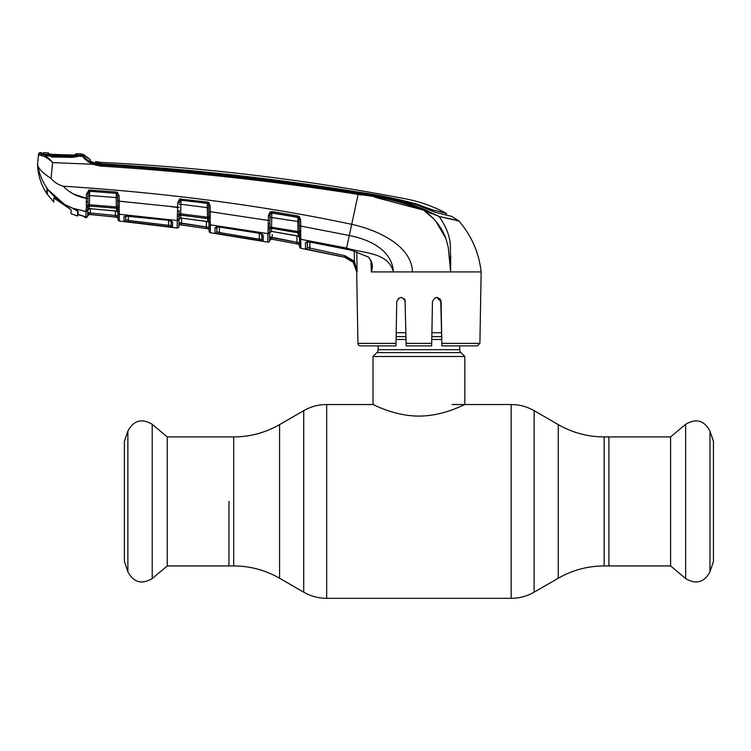 <?xml version="1.0" encoding="UTF-8"?>
<svg xmlns="http://www.w3.org/2000/svg" width="751" height="751" viewBox="0 0 751 751"><rect width="100%" height="100%" fill="white"/><g stroke="black" fill="none" stroke-linecap="round" stroke-linejoin="round"><path stroke-width="1.13" d="M228.952 501.424L228.952 565.944L228.952 501.424M604.161 436.913L604.161 565.944L670.605 565.944L670.605 436.913L608.901 436.913L608.901 565.944L608.901 436.913L604.161 436.913C587.789 436.838 572.487 432.736 558.265 424.606L534.121 410.675C527.014 406.61 519.363 404.564 511.178 404.526L452.074 404.526M459.725 345.873L459.725 349.703A4.084 4.084 0 0 0 460.917 352.585L464.822 356.49L464.822 404.526C465.122 404.066 443.888 416.138 418.889 416.082C394.059 416.138 372.721 404.085 373.022 404.526L326.676 404.526C318.48 404.564 310.83 406.61 303.723 410.675L303.723 592.173L279.579 578.242L279.579 424.606L303.723 410.675M460.917 352.585L376.927 352.585L373.022 356.49L373.022 404.526M376.927 352.585A4.084 4.084 0 0 0 378.119 349.703L378.119 345.873M441.644 332.712L431.9 332.712M405.944 332.712L396.199 332.712M464.822 356.49L373.022 356.49M709.967 431.102L709.967 571.746L713.45 561.466L713.45 441.381L709.967 431.102C704.222 420.382 696.121 418.11 685.644 424.296L685.644 578.552L670.605 565.944M167.238 436.913L167.238 565.944L152.209 578.552L152.209 424.296L167.238 436.913L233.683 436.913L233.683 565.944L167.238 565.944M127.877 571.746L127.877 431.102L124.394 441.381L124.394 561.466L127.877 571.746C133.622 582.476 141.732 584.738 152.209 578.552M124.046 221.292L123.971 216.645L127.933 215.8L168.337 220.268L172.599 222.165L172.505 227.149L124.046 221.292A1.53 1.53 178.9 0 0 125.746 219.808L125.661 215.218L125.746 219.808L125.811 215.903L125.746 219.808L128.29 220.456L128.365 215.922L128.29 220.456L168.628 225.319L168.543 220.372L168.628 225.319L171.181 225.666L171.266 220.738L171.463 221.329L168.374 220.268M171.303 221.038A1.53 1.464 -179 0 0 172.599 222.165L171.378 221.076M119.371 218.55L119.306 214.26L119.409 221.057L177.142 228.022L177.283 220.531L177.142 228.022A1.53 1.53 122.8 0 0 178.879 226.53L179.001 219.395A1.53 1.446 -179 0 1 180.728 217.997L179.001 219.574L178.945 222.681L180.615 224.831L178.945 222.681L206.497 226.98L181.489 223.432L181.582 218.175M179.038 217.452L178.879 226.53M117.926 212.608L116.546 211.003A1.53 1.455 179 0 1 117.916 212.42L117.879 210.28A1.53 1.164 -1 0 0 119.268 211.416L119.306 214.26L177.283 220.531L177.508 210.9A1.53 0.469 1 0 0 179.16 210.458L179.02 218.297M179.095 214.063L179.16 210.458M206.497 226.98L209.05 227.403L209.116 231.27L209.013 225.018L209.05 227.403L207.792 228.689L181.282 224.924L206.281 228.473L206.403 221.479M181.489 223.432L181.282 224.924L180.615 224.887A1.53 1.53 1 0 0 178.879 226.38M180.615 224.887L207.792 228.689A1.53 1.53 -1 0 1 209.097 230.172L209.097 230.238A1.53 1.53 179 0 0 207.792 228.755L180.615 224.831A1.53 1.53 1 0 0 178.879 226.314M177.705 214.645A1.53 0.798 -13.4 0 0 179.245 213.885L180.709 213.838L180.728 217.997L206.046 221.329M181.244 218.043L207.661 221.676A1.53 1.436 179 0 1 208.975 223.075M179.264 204.366L180.869 204.263L180.709 213.838L208.844 217.368L208.675 205.68L208.036 203.662A1.53 1.389 179 0 0 207.332 203.399L207.257 207.623L180.869 204.263L181.038 200.066L207.332 203.399M177.302 219.489A1.53 1.333 1 0 0 179.02 218.194M177.687 216.222A1.53 1.004 16.6 0 0 179.217 215.875A1.53 1.408 -179 0 1 180.775 215.133L207.605 218.607A1.53 1.399 179 0 1 208.891 219.696L208.844 217.368A1.53 0.76 -175.1 0 0 210.186 218.072L210.196 220.372A1.53 0.967 172.3 0 1 208.891 219.696L208.938 220.71M171.012 206.675L177.602 207.464L177.508 210.9L177.687 202.939L179.292 202.836L180.24 200.17A1.53 1.389 -179 0 1 181.038 200.066M177.687 202.939L179.564 199.015L180.24 200.17L207.332 203.296L207.464 202.047L208.862 202.667L208.036 203.662M179.564 199.015L207.464 202.047M206.009 221.32L207.661 221.676L207.257 207.623L208.712 207.717M208.862 202.667L210.12 205.774L208.675 205.68M210.12 205.774L210.224 211.688L208.778 211.585L208.853 215.819A1.53 0.582 179 0 0 210.242 216.372L210.186 218.072M207.792 228.689L209.05 227.403L208.928 220.503A1.53 1.098 179 0 0 210.261 221.573L210.421 232.754L209.116 231.27A1.53 1.53 -1 0 0 210.421 232.754L267.788 242.151L268.342 220.465L210.224 211.688L210.242 216.372M208.956 221.949L207.661 221.676M208.881 217.443L208.778 211.585M208.628 202.958L208.618 202.479M210.421 232.754L218.56 233.993L210.421 232.754L209.116 231.27M216.588 226.915A1.53 1.464 -1 0 1 214.974 227.741L215.058 233.214L214.974 227.741L218.916 226.98L259.011 233.167L263.254 235.326L262.043 234.124M208.985 223.451A1.53 1.436 -1 0 0 210.289 224.84L267.947 233.617L267.807 241.09M219.452 227.149L219.358 232.538L261.883 239.625L261.789 234.162L261.883 239.625L259.339 239.09L259.236 233.289M216.898 227.009L216.814 231.73L216.898 227.009M262.061 234.35A1.53 1.455 1 0 0 263.254 235.326L263.15 241.099L215.058 233.214A1.53 1.53 -1 0 0 216.814 231.73L219.358 232.538L219.132 234.021M259.011 233.167L262.137 234.425L261.986 233.899L261.883 239.625A1.53 1.53 1 0 0 263.15 241.099M218.916 226.98L216.316 227.14L216.729 226.314L216.814 231.73M259.339 239.09L259.076 240.573M259.02 233.251L218.954 226.99M261.724 219.386L268.342 220.465L268.229 223.986L269.881 223.554L269.975 227.009L297.884 231.524L297.847 217.227L271.824 212.852L271.505 231.383L269.722 232.97L269.693 234.49L269.656 236.818L271.383 239.109A1.53 1.53 1 0 0 269.59 240.592L269.656 236.818L297.002 242.329L299.546 242.93L299.621 246.713L299.396 234.03M269.938 220.381L269.825 227.177L269.938 220.381L268.342 220.465L268.417 215.8L270.022 215.706L269.938 220.381M268.417 215.8L270.041 212.035L270.848 213.134L270.022 215.706M269.994 217.274L299.18 221.686M270.848 213.134A1.53 1.38 -179 0 1 271.815 212.984L297.856 217.377A1.53 1.371 -1 0 1 298.588 217.687L297.847 217.227L298.044 215.988L299.518 216.757L298.588 217.687L299.142 219.667L300.616 219.761L300.719 226.07L299.255 225.985L299.33 230.144L299.142 219.667M268.229 223.986L268.407 227.76A1.53 0.779 -13.4 0 0 269.975 227.009L269.722 232.772A1.53 1.436 -179 0 1 271.505 231.383L298.194 236.161L298.128 232.848L271.562 228.276A1.53 1.389 -179 0 0 269.956 228.999A1.53 0.995 16.3 0 1 268.398 229.327M267.966 233.035A1.53 1.371 1 0 0 269.74 231.712L269.722 232.772M269.74 231.824L269.759 230.792M271.937 231.449L296.476 235.711M299.349 231.646L299.33 230.144L299.33 231.59L297.884 231.524L298.128 232.848A1.53 1.389 -1 0 1 299.377 233.965L299.33 231.59A1.53 0.732 -176.1 0 0 300.663 232.256L300.672 234.659A1.53 0.939 173.5 0 1 299.377 233.965L299.405 234.65A1.53 1.061 179 0 0 300.719 235.673L300.86 248.29L344.625 257.236C352.059 259.32 356.087 264.221 356.706 271.928L353.223 262.315L344.634 257.189L305.497 248.956L305.404 242.648L309.393 241.944L346.38 249.069L351.337 250.233L367.718 256.776C368.29 256.607 369.398 258.119 371.041 261.32L371.698 265.31M299.452 237.551A1.53 1.427 -1 0 0 298.194 236.161L299.442 236.603M450.694 255.997L450.609 271.928L448.272 247.267L445.794 238.236C441.466 226.858 434.003 217.471 423.404 210.092C402.508 202.047 380.748 196.818 358.133 194.415L349.299 235.485L300.719 226.07L300.719 230.679A1.53 0.563 179 0 1 299.33 230.144M300.719 230.679L300.663 232.256M300.672 234.659L300.719 235.673M367.802 256.542C372.261 260.85 373.444 265.967 371.36 271.909L393.411 271.928C388.014 251.698 362.958 253.575 346.596 248.037L300.719 239.278A1.53 1.418 179 0 1 299.461 237.898L299.546 242.93L299.461 237.898M309.393 241.944L351.337 250.233L367.718 256.776M371.351 271.928L370.938 261.01L371.351 271.928L371.689 265.253M307.215 241.249L307.319 247.483L344.953 255.715L354.397 261.357L357.091 271.928L356.781 251.951M307.084 241.794A1.53 1.455 -1 0 1 305.404 242.648L305.497 248.956A1.53 1.53 -1 0 0 307.319 247.483L307.412 241.916M353.223 262.315L354.397 261.357L354.237 251.153M344.625 257.236L309.553 249.942L309.956 242.151L309.853 248.468M300.86 248.29A1.53 1.53 -107.7 0 1 299.621 246.816L299.621 246.713A1.53 1.53 179 0 0 300.86 248.187L300.851 247.914M300.766 242.01L300.747 241.08A1.53 1.446 179 0 1 299.489 239.691M270.041 212.035L271.993 211.604L271.824 212.852M271.993 211.604L298.044 215.988M299.518 216.757L300.616 219.761M346.361 249.172L349.299 235.485C368.431 239.24 392.022 249.445 393.411 271.928L412.421 271.928C411.783 245.493 377.124 229.806 351.703 224.333C264.728 205.812 168.581 193.091 63.262 186.192C69.599 192.829 77.297 196.865 86.374 198.311L86.449 194.133L89.003 190.041L116.302 192.012L117.419 192.369L119.09 195.786L119.184 201.174L125.905 201.812M456.035 220.4L458.936 221.076C471.581 235.739 478.978 252.683 481.147 271.928L412.421 271.928M90.186 159.55L90.28 161.043L94.251 163.061L100.578 164.253L100.503 164.854C186.868 170.27 272.801 179.742 358.302 193.289C381.001 195.729 402.827 201.015 423.789 209.144L423.404 210.092L431.75 213.791M358.302 193.289L358.133 194.415C272.651 180.888 186.736 171.444 100.39 166.074L92.251 164.225L100.39 166.074L100.503 164.854L92.833 163.117L92.251 164.225L52.608 162.601L51.04 178.438C54.325 182.315 58.4 184.896 63.262 186.192M423.789 209.144L439.11 216.476L423.404 210.092L374.711 197.194M441.241 219.499L439.11 216.476L457.744 220.597M447.333 218.119L458.645 220.813L451.698 216.391L435.402 212.308L418.072 205.361C398.556 199.531 378.617 195.288 358.255 192.622C272.82 178.907 186.933 169.444 100.578 164.253M455.566 220.081L453.933 219.686M440.762 216.851L453.566 219.818M434.191 211.96L440.94 213.688M432.266 211.275L432.247 209.745L426.54 207.727L426.549 208.816M432.247 209.745L446.282 213.322C433.505 206.45 419.997 201.644 405.765 198.884A2159.867 2159.867 0 0 0 100.822 162.385A25.496 25.496 0 0 1 95.593 161.587L100.822 162.385L100.634 163.793C186.961 168.787 272.81 178.222 358.18 192.096C378.42 194.894 398.321 198.996 417.903 204.413L426.54 207.727M90.204 161.221L95.565 163.155L95.593 161.587L95.687 162.958L100.634 163.793M90.909 161.549A27.027 27.027 0 0 0 95.565 163.155L95.593 163.455M95.677 163.474L95.593 161.587M450.966 216.204L451.698 216.391M87.66 160.273L82.544 155.56L72.622 157.363L51.772 156.997M83.173 156.828L88.411 162.085M358.133 194.415L361.653 194.988M450.196 243.972L450.487 246.985M450.6 271.871L450.121 264.221M445.887 238.48L435.937 221.338M434.059 219.226L424.146 210.599M404.113 298.673L405.399 301.677C402.48 296.157 399.588 296.157 396.744 301.677L395.974 345.873L360.499 345.873A2.553 2.553 0 0 1 357.945 343.367L356.697 271.693M479.898 343.367L477.345 345.873L441.87 345.873L441.832 343.367L479.898 343.367L481.147 271.928M436.782 297.424L441.1 301.677L439.814 298.673M439.11 216.476C446.197 226.586 449.962 236.368 450.393 245.812L450.609 271.928M92.251 164.225C86.168 160.573 82.939 157.719 82.554 155.682L72.64 157.025L72.631 156.124L80.629 155.466M90.176 159.484L83.596 154.518L90.176 159.484A25.496 25.496 0 0 1 83.962 154.894L83.596 156.152C84.168 157.879 87.247 160.198 92.833 163.117M83.596 156.152L83.586 156.03A1.53 1.464 -54.9 0 0 82.544 155.57M81.587 156.48L81.549 155.204L44.684 154.265L43.173 153.88L43.201 152.735A2167.508 2167.508 0 0 1 48.44 152.857L48.44 154.086L51.124 154.368L73.485 155.175L48.984 154.208A1.53 1.53 175.7 0 0 48.44 154.086M83.586 156.03L83.962 154.894A1.53 1.53 135.2 0 0 81.549 155.194M51.706 156.574L40.056 153.617L40.141 152.678A2167.508 2167.508 0 0 1 41.558 152.706L41.549 153.852L41.558 152.706M42.835 154.612L42.854 153.467L42.835 154.612M44.684 154.265L51.763 155.335L51.781 156.236C51.03 156.724 42.46 154.002 42.882 154.227L41.549 153.852M81.897 155.654L80.657 156.405M40.056 153.617A1.53 1.53 -174 0 0 38.489 154.978L38.592 154.049L38.489 154.978L40.676 155.466L42.009 154.19C45.154 154.875 48.637 157.597 52.457 162.376L52.439 162.394C48.064 158.236 44.14 155.926 40.676 155.466M40.141 152.678A1.53 1.53 0 0 0 38.592 154.049M77.963 209.989L74.199 208.853L77.963 211.463L77.963 214.673L85.107 216.748L85.154 217.612L85.933 217.715L86.065 210.111L86.036 211.482L72.725 208.243C64.689 205.107 57.733 200.357 51.857 193.993L46.9 188.82L46.9 193.72C40.92 184.699 37.803 174.776 37.55 163.953L37.907 166.178L37.55 163.953L38.489 154.978M37.907 166.178C39.719 169.829 44.093 173.913 51.04 178.438C44.093 173.913 39.719 169.829 37.907 166.178C39.578 175.218 43.211 183.385 48.824 190.679L46.9 188.82M441.87 345.873L441.1 301.677C438.255 296.157 435.373 296.157 432.445 301.677L431.675 345.873L431.722 343.367L406.131 343.367L405.033 300.006M440.734 300.006L441.832 343.367M431.741 341.761L432.445 301.677M406.169 345.873L431.675 345.873L406.169 345.873L406.131 343.367M401.034 297.424L398.086 298.626M371.998 271.928L374.205 271.928M393.411 271.928L407.192 271.928M360.499 345.873L370.712 345.873M357.945 343.367L396.021 343.367L395.974 345.873M356.997 270.623L354.397 261.357M344.671 257.189L349.393 259.048M298.354 244.169L271.383 239.109L298.354 244.169L299.602 245.643L299.546 242.93L298.354 244.103A1.53 1.53 179 0 1 299.593 245.586M296.72 243.803L297.002 242.329L272.191 237.729L271.928 239.212L296.72 243.803M298.354 244.103L299.546 242.93L297.002 242.329L296.889 235.795M271.383 239.165L269.581 240.667A1.53 1.53 -179 0 1 267.788 242.151M272.247 234.49L272.191 237.729M269.656 236.818L269.722 232.97M267.947 233.617A1.53 1.427 1 0 0 269.731 232.237L269.581 240.667M210.224 211.688L216.964 212.617M172.505 227.149A1.53 1.53 -179 0 1 171.181 225.666L171.097 221.104M168.628 225.319L168.431 226.811M128.29 220.456L128.121 221.949M125.511 215.828A1.53 1.464 179.1 0 1 123.971 216.645M168.337 220.268L125.257 216.053L125.661 215.199M118.048 219.564A1.53 1.53 -1 0 0 119.409 221.057L145.628 224.023L119.409 221.057M117.888 210.496L117.813 209.276A1.53 0.986 -9.9 0 0 119.156 209.904L119.268 211.416M87.792 208.14L87.754 210.055A1.53 1.455 -179 0 1 89.407 208.628L116.546 211.003L116.489 208.243A1.53 1.418 179 0 1 117.813 209.276L117.794 205.173A1.53 0.591 -1 0 0 119.221 205.736L119.156 209.904M90.101 208.656L116.799 211.162M119.137 207.764A1.53 0.807 6.9 0 1 117.776 207.032L116.367 206.957L116.198 197.541L89.594 195.513L89.435 204.751L116.367 206.957L116.489 208.243L89.444 206.037L89.275 208.703L90.111 208.731M90.336 208.75L90.261 213.002L115.429 215.471L115.344 210.881M87.679 214.589L87.651 215.922A1.53 1.53 -179 0 1 89.322 214.42L87.717 212.439L90.261 213.002L90.12 214.495L89.322 214.467L116.658 217.18L115.269 216.973L115.429 215.471L117.982 215.697L117.926 212.852A1.53 1.446 -1 0 0 119.306 214.26M87.773 208.834A1.53 1.314 1 0 1 86.065 210.111L86.449 207.173A1.53 1.014 17.2 0 0 87.97 206.807L87.651 215.922M118.029 218.597A1.53 1.53 -1 0 0 116.658 217.105L117.982 215.697L118.029 218.597L117.982 215.697M115.269 216.973L90.12 214.495L115.269 216.973M117.832 207.126L117.719 201.061L117.794 205.173L117.719 201.061L179.207 207.36M89.435 204.751L89.444 206.037A1.53 1.427 -179 0 0 87.97 206.807L87.989 204.807L89.435 204.751M88.036 194.133L89.322 191.298A1.53 1.408 -179 0 1 89.698 191.28L89.594 195.513L88.008 195.626M89.698 191.28L116.227 193.326L89.698 191.28L89.754 189.984M117.663 197.663L116.198 197.541L116.227 193.326A1.53 1.408 179 0 1 116.781 193.476L117.419 192.369M117.719 201.061L117.625 195.673L116.227 193.279L116.302 192.012M119.184 201.174L119.221 205.736M117.625 195.673L119.09 195.786M89.322 191.298L89.003 190.041M86.449 207.173L86.271 201.944A1.53 0.498 1 0 0 87.905 201.475L88.036 194.03L86.449 194.133M87.961 198.198L87.905 201.475L87.961 198.198L86.374 198.311L86.271 201.944M86.478 205.577A1.53 0.817 -13.7 0 0 87.989 204.807L87.905 201.475M73.157 193.861L86.374 198.311M87.754 210.064A1.53 1.455 1 0 1 86.036 211.482L83.746 211.181M51.857 193.993L48.824 190.679M115.429 215.471L90.261 213.002M118.029 218.672L116.658 217.18L118.029 218.672M89.322 214.42L88.252 213.322M87.66 215.837L87.895 215.161M84.347 216.391A1.53 1.521 -1 0 0 85.107 216.748L85.154 217.612L85.924 217.715L87.651 216.222L85.933 217.715L86.806 217.555M83.83 216.119L85.154 217.612L83.83 216.119M84.319 216.344L81.54 215.621M84.45 216.438L77.963 214.364M71.082 209.782L71.082 213.725L71.082 209.782L53.781 197.888L53.781 202.075L53.781 197.888L69.505 208.694M49.51 191.533L64.408 204.347L47.257 188.97L47.257 194.246L47.257 189.299M51.763 155.335L72.631 156.124M64.408 204.347L73.157 208.412M77.963 213.932L77.606 216.025L77.606 210.843L77.606 214.035L78.113 211.575M47.257 194.246L53.781 202.075M71.082 213.725L77.606 216.025M77.606 211.294L73.157 208.562M77.963 213.228L77.606 214.035M43.201 152.735L43.455 154.359M81.268 155.71L81.54 153.889A2167.508 2167.508 0 0 0 76.33 153.692L76.33 155.063L73.476 155.185M73.485 155.175L75.72 155.185A1.53 1.521 4.3 0 1 76.33 155.063M74.95 155.832L74.95 154.462L76.339 153.748M50.129 154.312L49.726 153.617L49.716 154.847L48.909 154.19L49.707 154.837M74.527 155.204L74.95 154.462M604.161 565.944C587.789 566.01 572.487 570.112 558.265 578.242L558.265 424.606M558.265 578.242L534.121 592.173L534.121 410.675M534.121 592.173C527.014 596.238 519.363 598.284 511.178 598.322L511.178 404.526M511.178 598.322L326.676 598.322L326.676 404.526M459.725 349.703L378.119 349.703M441.71 336.617L431.834 336.617M406.009 336.617L396.134 336.617M441.766 339.499L431.787 339.499M406.066 339.499L396.087 339.499M177.283 220.531A1.53 1.436 1 0 0 179.01 219.132M181.151 198.724L181.038 199.973M209.013 225.018L209.013 225.018A1.53 1.455 -1 0 0 210.318 226.436M209.116 231.158L209.116 231.158A1.53 1.53 -1 0 0 210.421 232.65M344.634 257.189L344.953 255.715M417.903 205.295L417.903 204.413M358.18 192.613L358.18 192.096L358.18 192.613M446.31 215.077L446.282 213.322M100.55 164.253L100.55 163.784M42.629 154.208L43.802 154.969M279.579 578.242C265.356 570.112 250.064 566.01 233.683 565.944M279.579 424.606C265.356 432.736 250.064 436.838 233.683 436.913M326.676 598.322C318.48 598.284 310.83 596.238 303.723 592.173M709.967 571.746C704.222 582.476 696.121 584.738 685.644 578.552M670.605 436.913L685.644 424.296M127.877 431.102C133.622 420.382 141.732 418.11 152.209 424.296M271.421 231.468L271.937 231.543M298.551 236.434L299.461 237.804M307.215 241.231L306.802 242.038L309.393 242.038M51.763 156.236L72.64 157.025M89.275 208.703L87.754 210.205M106.924 216.166L112.115 216.701M107.168 216.194L107.872 216.269M89.322 214.467L87.651 215.969M50.383 154.331L50.852 154.349"/></g></svg>
